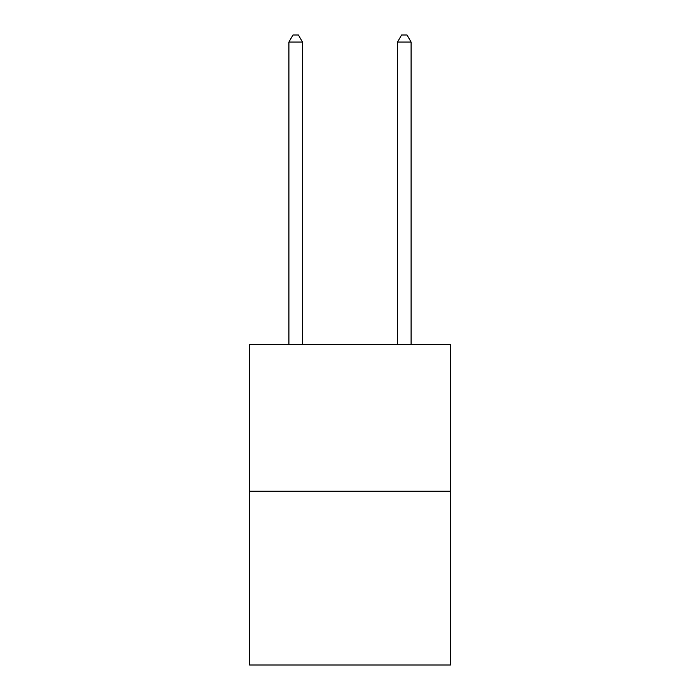 <?xml version="1.0" encoding="UTF-8"?>
<svg xmlns="http://www.w3.org/2000/svg" width="700" height="700" viewBox="0 0 700 700"><rect width="100%" height="100%" fill="white"/><g stroke="black" fill="none" stroke-linecap="round" stroke-linejoin="round"><path stroke-width="1.05" d="M450.459 491.234L450.459 344.627L249.541 344.627L249.541 665L450.459 665L450.459 491.234L249.541 491.234M302.488 344.627L302.488 42.061L288.908 42.061L288.908 344.627M288.908 42.061L292.985 35L298.41 35L302.488 42.061M411.092 344.627L411.092 42.061L397.512 42.061L397.512 344.627M397.512 42.061L401.59 35L407.015 35L411.092 42.061"/></g></svg>
